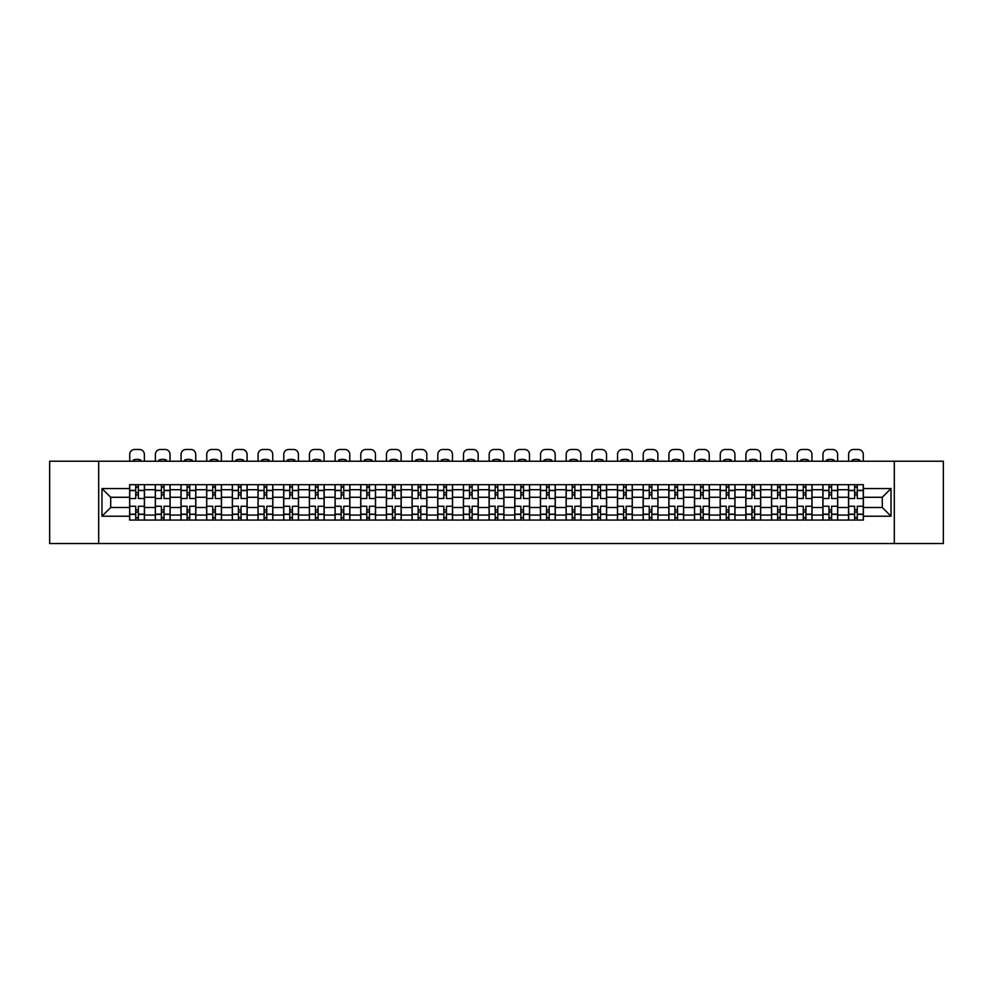 <?xml version="1.0" encoding="UTF-8"?>
<svg xmlns="http://www.w3.org/2000/svg" width="993" height="993" viewBox="0 0 993 993"><rect width="100%" height="100%" fill="white"/><g stroke="black" fill="none" stroke-linecap="round" stroke-linejoin="round"><path stroke-width="1.49" d="M894.308 543.531L943.35 543.531L943.35 461.236L49.65 461.236L49.65 543.531L894.308 543.531L894.308 461.236M155.318 520.071L155.318 489.71L144.457 489.71L144.457 520.071M144.457 489.71L144.457 484.696M155.318 489.71L155.318 484.696M170.126 484.696L170.126 520.071M180.987 520.071L180.987 484.696M195.807 484.696L195.807 520.071M206.668 520.071L206.668 484.696M221.476 484.696L221.476 520.071M232.337 520.071L232.337 484.696M247.158 484.696L247.158 520.071M258.019 520.071L258.019 484.696M272.827 484.696L272.827 520.071M283.688 520.071L283.688 484.696M298.508 484.696L298.508 520.071M309.369 520.071L309.369 484.696M324.177 484.696L324.177 520.071M335.038 520.071L335.038 484.696M349.859 484.696L349.859 520.071M360.72 520.071L360.72 484.696M375.528 484.696L375.528 520.071M386.389 520.071L386.389 484.696M401.209 484.696L401.209 520.071M412.07 520.071L412.07 484.696M426.878 484.696L426.878 520.071M437.739 520.071L437.739 484.696M452.56 484.696L452.56 520.071M463.421 520.071L463.421 484.696M478.229 484.696L478.229 520.071M489.09 520.071L489.09 484.696M503.91 484.696L503.91 520.071M514.771 520.071L514.771 484.696M529.579 484.696L529.579 520.071M540.44 520.071L540.44 484.696M555.261 484.696L555.261 520.071M566.122 520.071L566.122 484.696M580.93 484.696L580.93 520.071M591.791 520.071L591.791 484.696M606.611 484.696L606.611 520.071M617.472 520.071L617.472 484.696M632.28 484.696L632.28 520.071M643.141 520.071L643.141 484.696M657.962 484.696L657.962 520.071M668.823 520.071L668.823 484.696M683.631 484.696L683.631 520.071M694.492 520.071L694.492 484.696M709.312 484.696L709.312 520.071M720.173 520.071L720.173 484.696M734.981 484.696L734.981 520.071M745.842 520.071L745.842 484.696M760.663 484.696L760.663 520.071M771.524 520.071L771.524 484.696M786.332 484.696L786.332 520.071M797.193 520.071L797.193 484.696M812.013 484.696L812.013 520.071M822.874 520.071L822.874 484.696M837.682 484.696L837.682 520.071M848.543 520.071L848.543 484.696M848.543 507.485L837.682 507.485M822.874 507.485L812.013 507.485M797.193 507.485L786.332 507.485M771.524 507.485L760.663 507.485M745.842 507.485L734.981 507.485M720.173 507.485L709.312 507.485M694.492 507.485L683.631 507.485M668.823 507.485L657.962 507.485M643.141 507.485L632.28 507.485M617.472 507.485L606.611 507.485M591.791 507.485L580.93 507.485M566.122 507.485L555.261 507.485M540.44 507.485L529.579 507.485M514.771 507.485L503.91 507.485M489.09 507.485L478.229 507.485M463.421 507.485L452.56 507.485M437.739 507.485L426.878 507.485M412.07 507.485L401.209 507.485M386.389 507.485L375.528 507.485M360.72 507.485L349.859 507.485M335.038 507.485L324.177 507.485M309.369 507.485L298.508 507.485M283.688 507.485L272.827 507.485M258.019 507.485L247.158 507.485M232.337 507.485L221.476 507.485M206.668 507.485L195.807 507.485M180.987 507.485L170.126 507.485M155.318 507.485L144.457 507.485M848.543 497.282L837.682 497.282M822.874 497.282L812.013 497.282M797.193 497.282L786.332 497.282M771.524 497.282L760.663 497.282M745.842 497.282L734.981 497.282M720.173 497.282L709.312 497.282M694.492 497.282L683.631 497.282M668.823 497.282L657.962 497.282M643.141 497.282L632.28 497.282M617.472 497.282L606.611 497.282M591.791 497.282L580.93 497.282M566.122 497.282L555.261 497.282M540.44 497.282L529.579 497.282M514.771 497.282L503.91 497.282M489.09 497.282L478.229 497.282M463.421 497.282L452.56 497.282M437.739 497.282L426.878 497.282M412.07 497.282L401.209 497.282M386.389 497.282L375.528 497.282M360.72 497.282L349.859 497.282M335.038 497.282L324.177 497.282M309.369 497.282L298.508 497.282M283.688 497.282L272.827 497.282M258.019 497.282L247.158 497.282M232.337 497.282L221.476 497.282M206.668 497.282L195.807 497.282M180.987 497.282L170.126 497.282M155.318 497.282L144.457 497.282M110.707 507.485L129.636 507.485L129.636 497.282L110.707 497.282L110.707 507.485L101.994 516.211L101.994 488.556L129.636 488.556L129.636 497.282M863.364 497.282L863.364 507.485L882.293 507.485L882.293 497.282L863.364 497.282L863.364 484.696L129.636 484.696L129.636 488.556M863.364 488.556L891.006 488.556L891.006 516.211L863.364 516.211L863.364 507.485M129.636 507.485L129.636 520.071L863.364 520.071L863.364 516.211M129.636 516.211L101.994 516.211M98.692 543.531L98.692 461.236M138.362 517.614L135.731 517.614M135.731 487.166L138.362 487.166M164.031 517.614L161.4 517.614M161.4 487.166L164.031 487.166M189.713 517.614L187.081 517.614M187.081 487.166L189.713 487.166M215.382 517.614L212.75 517.614M212.75 487.166L215.382 487.166M241.063 517.614L238.432 517.614M238.432 487.166L241.063 487.166M266.745 517.614L264.101 517.614M264.101 487.166L266.745 487.166M292.414 517.614L289.782 517.614M289.782 487.166L292.414 487.166M318.095 517.614L315.451 517.614M315.451 487.166L318.095 487.166M343.764 517.614L341.133 517.614M341.133 487.166L343.764 487.166M369.446 517.614L366.802 517.614M366.802 487.166L369.446 487.166M395.115 517.614L392.483 517.614M392.483 487.166L395.115 487.166M420.796 517.614L418.152 517.614M418.152 487.166L420.796 487.166M446.465 517.614L443.834 517.614M443.834 487.166L446.465 487.166M472.147 517.614L469.503 517.614M469.503 487.166L472.147 487.166M497.816 517.614L495.184 517.614M495.184 487.166L497.816 487.166M523.497 517.614L520.853 517.614M520.853 487.166L523.497 487.166M549.166 517.614L546.535 517.614M546.535 487.166L549.166 487.166M574.848 517.614L572.204 517.614M572.204 487.166L574.848 487.166M600.517 517.614L597.885 517.614M597.885 487.166L600.517 487.166M626.198 517.614L623.554 517.614M623.554 487.166L626.198 487.166M651.867 517.614L649.236 517.614M649.236 487.166L651.867 487.166M677.549 517.614L674.905 517.614M674.905 487.166L677.549 487.166M703.218 517.614L700.586 517.614M700.586 487.166L703.218 487.166M728.899 517.614L726.255 517.614M726.255 487.166L728.899 487.166M754.568 517.614L751.937 517.614M751.937 487.166L754.568 487.166M780.25 517.614L777.618 517.614M777.618 487.166L780.25 487.166M805.919 517.614L803.287 517.614M803.287 487.166L805.919 487.166M831.6 517.614L828.969 517.614M828.969 487.166L831.6 487.166M857.269 517.614L854.638 517.614M854.638 487.166L857.269 487.166M101.994 488.556L110.707 497.282M882.293 507.485L891.006 516.211M882.293 497.282L891.006 488.556M144.37 520.071L144.37 498.511L138.362 498.511L138.362 484.696M135.731 484.696L135.731 498.511L129.723 498.511L129.723 484.696M144.37 498.511L144.37 484.696M129.723 520.071L129.723 506.256L135.731 506.256L135.731 520.071M138.362 520.071L138.362 506.256L144.37 506.256M135.731 494.899L138.362 494.899M129.723 506.256L129.723 498.511M138.362 509.868L135.731 509.868M138.362 517.936L135.731 517.936M135.731 512.016L138.362 512.016M138.362 492.751L135.731 492.751M135.731 486.831L138.362 486.831M144.37 461.236L144.37 454.409A4.94 4.94 0 0 0 139.43 449.469L134.663 449.469A4.94 4.94 0 0 0 129.723 454.409L129.723 461.236M133.261 461.236L133.261 460.069A10.203 10.203 0 0 1 140.832 460.069L140.832 461.236M170.039 520.071L170.039 498.511L164.031 498.511L164.031 484.696M161.4 484.696L161.4 498.511L155.392 498.511L155.392 484.696M170.039 498.511L170.039 484.696M155.392 520.071L155.392 506.256L161.4 506.256L161.4 520.071M164.031 520.071L164.031 506.256L170.039 506.256M161.4 494.899L164.031 494.899M155.392 506.256L155.392 498.511M164.031 509.868L161.4 509.868M164.031 517.936L161.4 517.936M161.4 512.016L164.031 512.016M164.031 492.751L161.4 492.751M161.4 486.831L164.031 486.831M170.039 461.236L170.039 454.409A4.94 4.94 0 0 0 165.111 449.469L160.332 449.469A4.94 4.94 0 0 0 155.392 454.409L155.392 461.236M158.93 461.236L158.93 460.069A10.203 10.203 0 0 1 166.501 460.069L166.501 461.236M195.72 520.071L195.72 498.511L189.713 498.511L189.713 484.696M187.081 484.696L187.081 498.511L181.074 498.511L181.074 484.696M195.72 498.511L195.72 484.696M181.074 520.071L181.074 506.256L187.081 506.256L187.081 520.071M189.713 520.071L189.713 506.256L195.72 506.256M187.081 494.899L189.713 494.899M181.074 506.256L181.074 498.511M189.713 509.868L187.081 509.868M189.713 517.936L187.081 517.936M187.081 512.016L189.713 512.016M189.713 492.751L187.081 492.751M187.081 486.831L189.713 486.831M195.72 461.236L195.72 454.409A4.94 4.94 0 0 0 190.78 449.469L186.014 449.469A4.94 4.94 0 0 0 181.074 454.409L181.074 461.236M184.611 461.236L184.611 460.069A10.203 10.203 0 0 1 192.183 460.069L192.183 461.236M221.389 520.071L221.389 498.511L215.382 498.511L215.382 484.696M212.75 484.696L212.75 498.511L206.743 498.511L206.743 484.696M221.389 498.511L221.389 484.696M206.743 520.071L206.743 506.256L212.75 506.256L212.75 520.071M215.382 520.071L215.382 506.256L221.389 506.256M212.75 494.899L215.382 494.899M206.743 506.256L206.743 498.511M215.382 509.868L212.75 509.868M215.382 517.936L212.75 517.936M212.75 512.016L215.382 512.016M215.382 492.751L212.75 492.751M212.75 486.831L215.382 486.831M221.389 461.236L221.389 454.409A4.94 4.94 0 0 0 216.462 449.469L211.683 449.469A4.94 4.94 0 0 0 206.743 454.409L206.743 461.236M210.28 461.236L210.28 460.069A10.203 10.203 0 0 1 217.852 460.069L217.852 461.236M247.071 520.071L247.071 498.511L241.063 498.511L241.063 484.696M238.432 484.696L238.432 498.511L232.424 498.511L232.424 484.696M247.071 498.511L247.071 484.696M232.424 520.071L232.424 506.256L238.432 506.256L238.432 520.071M241.063 520.071L241.063 506.256L247.071 506.256M238.432 494.899L241.063 494.899M232.424 506.256L232.424 498.511M241.063 509.868L238.432 509.868M241.063 517.936L238.432 517.936M238.432 512.016L241.063 512.016M241.063 492.751L238.432 492.751M238.432 486.831L241.063 486.831M247.071 461.236L247.071 454.409A4.94 4.94 0 0 0 242.131 449.469L237.364 449.469A4.94 4.94 0 0 0 232.424 454.409L232.424 461.236M235.962 461.236L235.962 460.069A10.203 10.203 0 0 1 243.533 460.069L243.533 461.236M272.74 520.071L272.74 498.511L266.745 498.511L266.745 484.696M264.101 484.696L264.101 498.511L258.093 498.511L258.093 484.696M272.74 498.511L272.74 484.696M258.093 520.071L258.093 506.256L264.101 506.256L264.101 520.071M266.745 520.071L266.745 506.256L272.74 506.256M264.101 494.899L266.745 494.899M258.093 506.256L258.093 498.511M266.745 509.868L264.101 509.868M266.745 517.936L264.101 517.936M264.101 512.016L266.745 512.016M266.745 492.751L264.101 492.751M264.101 486.831L266.745 486.831M272.74 461.236L272.74 454.409A4.94 4.94 0 0 0 267.812 449.469L263.033 449.469A4.94 4.94 0 0 0 258.093 454.409L258.093 461.236M261.631 461.236L261.631 460.069A10.203 10.203 0 0 1 269.202 460.069L269.202 461.236M298.421 520.071L298.421 498.511L292.414 498.511L292.414 484.696M289.782 484.696L289.782 498.511L283.775 498.511L283.775 484.696M298.421 498.511L298.421 484.696M283.775 520.071L283.775 506.256L289.782 506.256L289.782 520.071M292.414 520.071L292.414 506.256L298.421 506.256M289.782 494.899L292.414 494.899M283.775 506.256L283.775 498.511M292.414 509.868L289.782 509.868M292.414 517.936L289.782 517.936M289.782 512.016L292.414 512.016M292.414 492.751L289.782 492.751M289.782 486.831L292.414 486.831M298.421 461.236L298.421 454.409A4.94 4.94 0 0 0 293.481 449.469L288.715 449.469A4.94 4.94 0 0 0 283.775 454.409L283.775 461.236M287.312 461.236L287.312 460.069A10.203 10.203 0 0 1 294.884 460.069L294.884 461.236M324.09 520.071L324.09 498.511L318.095 498.511L318.095 484.696M315.451 484.696L315.451 498.511L309.444 498.511L309.444 484.696M324.09 498.511L324.09 484.696M309.444 520.071L309.444 506.256L315.451 506.256L315.451 520.071M318.095 520.071L318.095 506.256L324.09 506.256M315.451 494.899L318.095 494.899M309.444 506.256L309.444 498.511M318.095 509.868L315.451 509.868M318.095 517.936L315.451 517.936M315.451 512.016L318.095 512.016M318.095 492.751L315.451 492.751M315.451 486.831L318.095 486.831M324.09 461.236L324.09 454.409A4.94 4.94 0 0 0 319.163 449.469L314.384 449.469A4.94 4.94 0 0 0 309.444 454.409L309.444 461.236M312.981 461.236L312.981 460.069A10.203 10.203 0 0 1 320.553 460.069L320.553 461.236M349.772 520.071L349.772 498.511L343.764 498.511L343.764 484.696M341.133 484.696L341.133 498.511L335.125 498.511L335.125 484.696M349.772 498.511L349.772 484.696M335.125 520.071L335.125 506.256L341.133 506.256L341.133 520.071M343.764 520.071L343.764 506.256L349.772 506.256M341.133 494.899L343.764 494.899M335.125 506.256L335.125 498.511M343.764 509.868L341.133 509.868M343.764 517.936L341.133 517.936M341.133 512.016L343.764 512.016M343.764 492.751L341.133 492.751M341.133 486.831L343.764 486.831M349.772 461.236L349.772 454.409A4.94 4.94 0 0 0 344.832 449.469L340.065 449.469A4.94 4.94 0 0 0 335.125 454.409L335.125 461.236M338.663 461.236L338.663 460.069A10.203 10.203 0 0 1 346.234 460.069L346.234 461.236M375.453 520.071L375.453 498.511L369.446 498.511L369.446 484.696M366.802 484.696L366.802 498.511L360.794 498.511L360.794 484.696M375.453 498.511L375.453 484.696M360.794 520.071L360.794 506.256L366.802 506.256L366.802 520.071M369.446 520.071L369.446 506.256L375.453 506.256M366.802 494.899L369.446 494.899M360.794 506.256L360.794 498.511M369.446 509.868L366.802 509.868M369.446 517.936L366.802 517.936M366.802 512.016L369.446 512.016M369.446 492.751L366.802 492.751M366.802 486.831L369.446 486.831M375.453 461.236L375.453 454.409A4.94 4.94 0 0 0 370.513 449.469L365.734 449.469A4.94 4.94 0 0 0 360.794 454.409L360.794 461.236M364.332 461.236L364.332 460.069A10.203 10.203 0 0 1 371.903 460.069L371.903 461.236M401.122 520.071L401.122 498.511L395.115 498.511L395.115 484.696M392.483 484.696L392.483 498.511L386.476 498.511L386.476 484.696M401.122 498.511L401.122 484.696M386.476 520.071L386.476 506.256L392.483 506.256L392.483 520.071M395.115 520.071L395.115 506.256L401.122 506.256M392.483 494.899L395.115 494.899M386.476 506.256L386.476 498.511M395.115 509.868L392.483 509.868M395.115 517.936L392.483 517.936M392.483 512.016L395.115 512.016M395.115 492.751L392.483 492.751M392.483 486.831L395.115 486.831M401.122 461.236L401.122 454.409A4.94 4.94 0 0 0 396.182 449.469L391.416 449.469A4.94 4.94 0 0 0 386.476 454.409L386.476 461.236M390.013 461.236L390.013 460.069A10.203 10.203 0 0 1 397.585 460.069L397.585 461.236M426.804 520.071L426.804 498.511L420.796 498.511L420.796 484.696M418.152 484.696L418.152 498.511L412.145 498.511L412.145 484.696M426.804 498.511L426.804 484.696M412.145 520.071L412.145 506.256L418.152 506.256L418.152 520.071M420.796 520.071L420.796 506.256L426.804 506.256M418.152 494.899L420.796 494.899M412.145 506.256L412.145 498.511M420.796 509.868L418.152 509.868M420.796 517.936L418.152 517.936M418.152 512.016L420.796 512.016M420.796 492.751L418.152 492.751M418.152 486.831L420.796 486.831M426.804 461.236L426.804 454.409A4.94 4.94 0 0 0 421.864 449.469L417.085 449.469A4.94 4.94 0 0 0 412.145 454.409L412.145 461.236M415.695 461.236L415.695 460.069A10.203 10.203 0 0 1 423.254 460.069L423.254 461.236M452.473 520.071L452.473 498.511L446.465 498.511L446.465 484.696M443.834 484.696L443.834 498.511L437.826 498.511L437.826 484.696M452.473 498.511L452.473 484.696M437.826 520.071L437.826 506.256L443.834 506.256L443.834 520.071M446.465 520.071L446.465 506.256L452.473 506.256M443.834 494.899L446.465 494.899M437.826 506.256L437.826 498.511M446.465 509.868L443.834 509.868M446.465 517.936L443.834 517.936M443.834 512.016L446.465 512.016M446.465 492.751L443.834 492.751M443.834 486.831L446.465 486.831M452.473 461.236L452.473 454.409A4.94 4.94 0 0 0 447.533 449.469L442.766 449.469A4.94 4.94 0 0 0 437.826 454.409L437.826 461.236M441.364 461.236L441.364 460.069A10.203 10.203 0 0 1 448.935 460.069L448.935 461.236M478.154 520.071L478.154 498.511L472.147 498.511L472.147 484.696M469.503 484.696L469.503 498.511L463.495 498.511L463.495 484.696M478.154 498.511L478.154 484.696M463.495 520.071L463.495 506.256L469.503 506.256L469.503 520.071M472.147 520.071L472.147 506.256L478.154 506.256M469.503 494.899L472.147 494.899M463.495 506.256L463.495 498.511M472.147 509.868L469.503 509.868M472.147 517.936L469.503 517.936M469.503 512.016L472.147 512.016M472.147 492.751L469.503 492.751M469.503 486.831L472.147 486.831M478.154 461.236L478.154 454.409A4.94 4.94 0 0 0 473.214 449.469L468.435 449.469A4.94 4.94 0 0 0 463.495 454.409L463.495 461.236M467.045 461.236L467.045 460.069A10.203 10.203 0 0 1 474.604 460.069L474.604 461.236M503.823 520.071L503.823 498.511L497.816 498.511L497.816 484.696M495.184 484.696L495.184 498.511L489.177 498.511L489.177 484.696M503.823 498.511L503.823 484.696M489.177 520.071L489.177 506.256L495.184 506.256L495.184 520.071M497.816 520.071L497.816 506.256L503.823 506.256M495.184 494.899L497.816 494.899M489.177 506.256L489.177 498.511M497.816 509.868L495.184 509.868M497.816 517.936L495.184 517.936M495.184 512.016L497.816 512.016M497.816 492.751L495.184 492.751M495.184 486.831L497.816 486.831M503.823 461.236L503.823 454.409A4.94 4.94 0 0 0 498.883 449.469L494.117 449.469A4.94 4.94 0 0 0 489.177 454.409L489.177 461.236M492.714 461.236L492.714 460.069A10.203 10.203 0 0 1 500.286 460.069L500.286 461.236M529.505 520.071L529.505 498.511L523.497 498.511L523.497 484.696M520.853 484.696L520.853 498.511L514.846 498.511L514.846 484.696M529.505 498.511L529.505 484.696M514.846 520.071L514.846 506.256L520.853 506.256L520.853 520.071M523.497 520.071L523.497 506.256L529.505 506.256M520.853 494.899L523.497 494.899M514.846 506.256L514.846 498.511M523.497 509.868L520.853 509.868M523.497 517.936L520.853 517.936M520.853 512.016L523.497 512.016M523.497 492.751L520.853 492.751M520.853 486.831L523.497 486.831M529.505 461.236L529.505 454.409A4.94 4.94 0 0 0 524.565 449.469L519.786 449.469A4.94 4.94 0 0 0 514.846 454.409L514.846 461.236M518.396 461.236L518.396 460.069A10.203 10.203 0 0 1 525.955 460.069L525.955 461.236M555.174 520.071L555.174 498.511L549.166 498.511L549.166 484.696M546.535 484.696L546.535 498.511L540.527 498.511L540.527 484.696M555.174 498.511L555.174 484.696M540.527 520.071L540.527 506.256L546.535 506.256L546.535 520.071M549.166 520.071L549.166 506.256L555.174 506.256M546.535 494.899L549.166 494.899M540.527 506.256L540.527 498.511M549.166 509.868L546.535 509.868M549.166 517.936L546.535 517.936M546.535 512.016L549.166 512.016M549.166 492.751L546.535 492.751M546.535 486.831L549.166 486.831M555.174 461.236L555.174 454.409A4.94 4.94 0 0 0 550.234 449.469L545.467 449.469A4.94 4.94 0 0 0 540.527 454.409L540.527 461.236M544.065 461.236L544.065 460.069A10.203 10.203 0 0 1 551.636 460.069L551.636 461.236M580.855 520.071L580.855 498.511L574.848 498.511L574.848 484.696M572.204 484.696L572.204 498.511L566.196 498.511L566.196 484.696M580.855 498.511L580.855 484.696M566.196 520.071L566.196 506.256L572.204 506.256L572.204 520.071M574.848 520.071L574.848 506.256L580.855 506.256M572.204 494.899L574.848 494.899M566.196 506.256L566.196 498.511M574.848 509.868L572.204 509.868M574.848 517.936L572.204 517.936M572.204 512.016L574.848 512.016M574.848 492.751L572.204 492.751M572.204 486.831L574.848 486.831M580.855 461.236L580.855 454.409A4.94 4.94 0 0 0 575.915 449.469L571.136 449.469A4.94 4.94 0 0 0 566.196 454.409L566.196 461.236M569.746 461.236L569.746 460.069A10.203 10.203 0 0 1 577.305 460.069L577.305 461.236M606.524 520.071L606.524 498.511L600.517 498.511L600.517 484.696M597.885 484.696L597.885 498.511L591.878 498.511L591.878 484.696M606.524 498.511L606.524 484.696M591.878 520.071L591.878 506.256L597.885 506.256L597.885 520.071M600.517 520.071L600.517 506.256L606.524 506.256M597.885 494.899L600.517 494.899M591.878 506.256L591.878 498.511M600.517 509.868L597.885 509.868M600.517 517.936L597.885 517.936M597.885 512.016L600.517 512.016M600.517 492.751L597.885 492.751M597.885 486.831L600.517 486.831M606.524 461.236L606.524 454.409A4.94 4.94 0 0 0 601.584 449.469L596.818 449.469A4.94 4.94 0 0 0 591.878 454.409L591.878 461.236M595.415 461.236L595.415 460.069A10.203 10.203 0 0 1 602.987 460.069L602.987 461.236M632.206 520.071L632.206 498.511L626.198 498.511L626.198 484.696M623.554 484.696L623.554 498.511L617.547 498.511L617.547 484.696M632.206 498.511L632.206 484.696M617.547 520.071L617.547 506.256L623.554 506.256L623.554 520.071M626.198 520.071L626.198 506.256L632.206 506.256M623.554 494.899L626.198 494.899M617.547 506.256L617.547 498.511M626.198 509.868L623.554 509.868M626.198 517.936L623.554 517.936M623.554 512.016L626.198 512.016M626.198 492.751L623.554 492.751M623.554 486.831L626.198 486.831M632.206 461.236L632.206 454.409A4.94 4.94 0 0 0 627.266 449.469L622.487 449.469A4.94 4.94 0 0 0 617.547 454.409L617.547 461.236M621.097 461.236L621.097 460.069A10.203 10.203 0 0 1 628.668 460.069L628.668 461.236M657.875 520.071L657.875 498.511L651.867 498.511L651.867 484.696M649.236 484.696L649.236 498.511L643.228 498.511L643.228 484.696M657.875 498.511L657.875 484.696M643.228 520.071L643.228 506.256L649.236 506.256L649.236 520.071M651.867 520.071L651.867 506.256L657.875 506.256M649.236 494.899L651.867 494.899M643.228 506.256L643.228 498.511M651.867 509.868L649.236 509.868M651.867 517.936L649.236 517.936M649.236 512.016L651.867 512.016M651.867 492.751L649.236 492.751M649.236 486.831L651.867 486.831M657.875 461.236L657.875 454.409A4.94 4.94 0 0 0 652.935 449.469L648.168 449.469A4.94 4.94 0 0 0 643.228 454.409L643.228 461.236M646.766 461.236L646.766 460.069A10.203 10.203 0 0 1 654.337 460.069L654.337 461.236M683.556 520.071L683.556 498.511L677.549 498.511L677.549 484.696M674.905 484.696L674.905 498.511L668.91 498.511L668.91 484.696M683.556 498.511L683.556 484.696M668.91 520.071L668.91 506.256L674.905 506.256L674.905 520.071M677.549 520.071L677.549 506.256L683.556 506.256M674.905 494.899L677.549 494.899M668.91 506.256L668.91 498.511M677.549 509.868L674.905 509.868M677.549 517.936L674.905 517.936M674.905 512.016L677.549 512.016M677.549 492.751L674.905 492.751M674.905 486.831L677.549 486.831M683.556 461.236L683.556 454.409A4.94 4.94 0 0 0 678.616 449.469L673.837 449.469A4.94 4.94 0 0 0 668.91 454.409L668.91 461.236M672.447 461.236L672.447 460.069A10.203 10.203 0 0 1 680.019 460.069L680.019 461.236M709.225 520.071L709.225 498.511L703.218 498.511L703.218 484.696M700.586 484.696L700.586 498.511L694.579 498.511L694.579 484.696M709.225 498.511L709.225 484.696M694.579 520.071L694.579 506.256L700.586 506.256L700.586 520.071M703.218 520.071L703.218 506.256L709.225 506.256M700.586 494.899L703.218 494.899M694.579 506.256L694.579 498.511M703.218 509.868L700.586 509.868M703.218 517.936L700.586 517.936M700.586 512.016L703.218 512.016M703.218 492.751L700.586 492.751M700.586 486.831L703.218 486.831M709.225 461.236L709.225 454.409A4.94 4.94 0 0 0 704.285 449.469L699.519 449.469A4.94 4.94 0 0 0 694.579 454.409L694.579 461.236M698.116 461.236L698.116 460.069A10.203 10.203 0 0 1 705.688 460.069L705.688 461.236M734.907 520.071L734.907 498.511L728.899 498.511L728.899 484.696M726.255 484.696L726.255 498.511L720.26 498.511L720.26 484.696M734.907 498.511L734.907 484.696M720.26 520.071L720.26 506.256L726.255 506.256L726.255 520.071M728.899 520.071L728.899 506.256L734.907 506.256M726.255 494.899L728.899 494.899M720.26 506.256L720.26 498.511M728.899 509.868L726.255 509.868M728.899 517.936L726.255 517.936M726.255 512.016L728.899 512.016M728.899 492.751L726.255 492.751M726.255 486.831L728.899 486.831M734.907 461.236L734.907 454.409A4.94 4.94 0 0 0 729.967 449.469L725.188 449.469A4.94 4.94 0 0 0 720.26 454.409L720.26 461.236M723.798 461.236L723.798 460.069A10.203 10.203 0 0 1 731.369 460.069L731.369 461.236M760.576 520.071L760.576 498.511L754.568 498.511L754.568 484.696M751.937 484.696L751.937 498.511L745.929 498.511L745.929 484.696M760.576 498.511L760.576 484.696M745.929 520.071L745.929 506.256L751.937 506.256L751.937 520.071M754.568 520.071L754.568 506.256L760.576 506.256M751.937 494.899L754.568 494.899M745.929 506.256L745.929 498.511M754.568 509.868L751.937 509.868M754.568 517.936L751.937 517.936M751.937 512.016L754.568 512.016M754.568 492.751L751.937 492.751M751.937 486.831L754.568 486.831M760.576 461.236L760.576 454.409A4.94 4.94 0 0 0 755.636 449.469L750.869 449.469A4.94 4.94 0 0 0 745.929 454.409L745.929 461.236M749.467 461.236L749.467 460.069A10.203 10.203 0 0 1 757.038 460.069L757.038 461.236M786.257 520.071L786.257 498.511L780.25 498.511L780.25 484.696M777.618 484.696L777.618 498.511L771.611 498.511L771.611 484.696M786.257 498.511L786.257 484.696M771.611 520.071L771.611 506.256L777.618 506.256L777.618 520.071M780.25 520.071L780.25 506.256L786.257 506.256M777.618 494.899L780.25 494.899M771.611 506.256L771.611 498.511M780.25 509.868L777.618 509.868M780.25 517.936L777.618 517.936M777.618 512.016L780.25 512.016M780.25 492.751L777.618 492.751M777.618 486.831L780.25 486.831M786.257 461.236L786.257 454.409A4.94 4.94 0 0 0 781.317 449.469L776.538 449.469A4.94 4.94 0 0 0 771.611 454.409L771.611 461.236M775.148 461.236L775.148 460.069A10.203 10.203 0 0 1 782.72 460.069L782.72 461.236M811.926 520.071L811.926 498.511L805.919 498.511L805.919 484.696M803.287 484.696L803.287 498.511L797.28 498.511L797.28 484.696M811.926 498.511L811.926 484.696M797.28 520.071L797.28 506.256L803.287 506.256L803.287 520.071M805.919 520.071L805.919 506.256L811.926 506.256M803.287 494.899L805.919 494.899M797.28 506.256L797.28 498.511M805.919 509.868L803.287 509.868M805.919 517.936L803.287 517.936M803.287 512.016L805.919 512.016M805.919 492.751L803.287 492.751M803.287 486.831L805.919 486.831M811.926 461.236L811.926 454.409A4.94 4.94 0 0 0 806.986 449.469L802.22 449.469A4.94 4.94 0 0 0 797.28 454.409L797.28 461.236M800.817 461.236L800.817 460.069A10.203 10.203 0 0 1 808.389 460.069L808.389 461.236M837.608 520.071L837.608 498.511L831.6 498.511L831.6 484.696M828.969 484.696L828.969 498.511L822.961 498.511L822.961 484.696M837.608 498.511L837.608 484.696M822.961 520.071L822.961 506.256L828.969 506.256L828.969 520.071M831.6 520.071L831.6 506.256L837.608 506.256M828.969 494.899L831.6 494.899M822.961 506.256L822.961 498.511M831.6 509.868L828.969 509.868M831.6 517.936L828.969 517.936M828.969 512.016L831.6 512.016M831.6 492.751L828.969 492.751M828.969 486.831L831.6 486.831M837.608 461.236L837.608 454.409A4.94 4.94 0 0 0 832.668 449.469L827.889 449.469A4.94 4.94 0 0 0 822.961 454.409L822.961 461.236M826.499 461.236L826.499 460.069A10.203 10.203 0 0 1 834.07 460.069L834.07 461.236M863.277 520.071L863.277 498.511L857.269 498.511L857.269 484.696M854.638 484.696L854.638 498.511L848.63 498.511L848.63 484.696M863.277 498.511L863.277 484.696M848.63 520.071L848.63 506.256L854.638 506.256L854.638 520.071M857.269 520.071L857.269 506.256L863.277 506.256M854.638 494.899L857.269 494.899M848.63 506.256L848.63 498.511M857.269 509.868L854.638 509.868M857.269 517.936L854.638 517.936M854.638 512.016L857.269 512.016M857.269 492.751L854.638 492.751M854.638 486.831L857.269 486.831M863.277 461.236L863.277 454.409A4.94 4.94 0 0 0 858.337 449.469L853.57 449.469A4.94 4.94 0 0 0 848.63 454.409L848.63 461.236M852.168 461.236L852.168 460.069A10.203 10.203 0 0 1 859.739 460.069L859.739 461.236M822.874 489.71L812.013 489.71M797.193 489.71L786.332 489.71M771.524 489.71L760.663 489.71M745.842 489.71L734.981 489.71M720.173 489.71L709.312 489.71M694.492 489.71L683.631 489.71M668.823 489.71L657.962 489.71M643.141 489.71L632.28 489.71M617.472 489.71L606.611 489.71M591.791 489.71L580.93 489.71M566.122 489.71L555.261 489.71M540.44 489.71L529.579 489.71M514.771 489.71L503.91 489.71M489.09 489.71L478.229 489.71M463.421 489.71L452.56 489.71M437.739 489.71L426.878 489.71M412.07 489.71L401.209 489.71M386.389 489.71L375.528 489.71M360.72 489.71L349.859 489.71M335.038 489.71L324.177 489.71M309.369 489.71L298.508 489.71M283.688 489.71L272.827 489.71M258.019 489.71L247.158 489.71M232.337 489.71L221.476 489.71M206.668 489.71L195.807 489.71M180.987 489.71L170.126 489.71M848.543 489.71L837.682 489.71M822.874 515.057L812.013 515.057M797.193 515.057L786.332 515.057M771.524 515.057L760.663 515.057M745.842 515.057L734.981 515.057M720.173 515.057L709.312 515.057M694.492 515.057L683.631 515.057M668.823 515.057L657.962 515.057M643.141 515.057L632.28 515.057M617.472 515.057L606.611 515.057M591.791 515.057L580.93 515.057M566.122 515.057L555.261 515.057M540.44 515.057L529.579 515.057M514.771 515.057L503.91 515.057M489.09 515.057L478.229 515.057M463.421 515.057L452.56 515.057M437.739 515.057L426.878 515.057M412.07 515.057L401.209 515.057M386.389 515.057L375.528 515.057M360.72 515.057L349.859 515.057M335.038 515.057L324.177 515.057M309.369 515.057L298.508 515.057M283.688 515.057L272.827 515.057M258.019 515.057L247.158 515.057M232.337 515.057L221.476 515.057M206.668 515.057L195.807 515.057M180.987 515.057L170.126 515.057M155.318 515.057L144.457 515.057M848.543 515.057L837.682 515.057M144.37 490.368L138.362 490.368M135.731 490.368L129.723 490.368M135.731 490.592L129.723 490.592M135.731 514.175L129.723 514.175M135.731 514.399L129.723 514.399M144.37 514.399L138.362 514.399M144.37 490.592L138.362 490.592M144.37 514.175L138.362 514.175M170.039 490.368L164.031 490.368M161.4 490.368L155.392 490.368M161.4 490.592L155.392 490.592M161.4 514.175L155.392 514.175M161.4 514.399L155.392 514.399M170.039 514.399L164.031 514.399M170.039 490.592L164.031 490.592M170.039 514.175L164.031 514.175M195.72 490.368L189.713 490.368M187.081 490.368L181.074 490.368M187.081 490.592L181.074 490.592M187.081 514.175L181.074 514.175M187.081 514.399L181.074 514.399M195.72 514.399L189.713 514.399M195.72 490.592L189.713 490.592M195.72 514.175L189.713 514.175M221.389 490.368L215.382 490.368M212.75 490.368L206.743 490.368M212.75 490.592L206.743 490.592M212.75 514.175L206.743 514.175M212.75 514.399L206.743 514.399M221.389 514.399L215.382 514.399M221.389 490.592L215.382 490.592M221.389 514.175L215.382 514.175M247.071 490.368L241.063 490.368M238.432 490.368L232.424 490.368M238.432 490.592L232.424 490.592M238.432 514.175L232.424 514.175M238.432 514.399L232.424 514.399M247.071 514.399L241.063 514.399M247.071 490.592L241.063 490.592M247.071 514.175L241.063 514.175M272.74 490.368L266.745 490.368M264.101 490.368L258.093 490.368M264.101 490.592L258.093 490.592M264.101 514.175L258.093 514.175M264.101 514.399L258.093 514.399M272.74 514.399L266.745 514.399M272.74 490.592L266.745 490.592M272.74 514.175L266.745 514.175M298.421 490.368L292.414 490.368M289.782 490.368L283.775 490.368M289.782 490.592L283.775 490.592M289.782 514.175L283.775 514.175M289.782 514.399L283.775 514.399M298.421 514.399L292.414 514.399M298.421 490.592L292.414 490.592M298.421 514.175L292.414 514.175M324.09 490.368L318.095 490.368M315.451 490.368L309.444 490.368M315.451 490.592L309.444 490.592M315.451 514.175L309.444 514.175M315.451 514.399L309.444 514.399M324.09 514.399L318.095 514.399M324.09 490.592L318.095 490.592M324.09 514.175L318.095 514.175M349.772 490.368L343.764 490.368M341.133 490.368L335.125 490.368M341.133 490.592L335.125 490.592M341.133 514.175L335.125 514.175M341.133 514.399L335.125 514.399M349.772 514.399L343.764 514.399M349.772 490.592L343.764 490.592M349.772 514.175L343.764 514.175M375.453 490.368L369.446 490.368M366.802 490.368L360.794 490.368M366.802 490.592L360.794 490.592M366.802 514.175L360.794 514.175M366.802 514.399L360.794 514.399M375.453 514.399L369.446 514.399M375.453 490.592L369.446 490.592M375.453 514.175L369.446 514.175M401.122 490.368L395.115 490.368M392.483 490.368L386.476 490.368M392.483 490.592L386.476 490.592M392.483 514.175L386.476 514.175M392.483 514.399L386.476 514.399M401.122 514.399L395.115 514.399M401.122 490.592L395.115 490.592M401.122 514.175L395.115 514.175M426.804 490.368L420.796 490.368M418.152 490.368L412.145 490.368M418.152 490.592L412.145 490.592M418.152 514.175L412.145 514.175M418.152 514.399L412.145 514.399M426.804 514.399L420.796 514.399M426.804 490.592L420.796 490.592M426.804 514.175L420.796 514.175M452.473 490.368L446.465 490.368M443.834 490.368L437.826 490.368M443.834 490.592L437.826 490.592M443.834 514.175L437.826 514.175M443.834 514.399L437.826 514.399M452.473 514.399L446.465 514.399M452.473 490.592L446.465 490.592M452.473 514.175L446.465 514.175M478.154 490.368L472.147 490.368M469.503 490.368L463.495 490.368M469.503 490.592L463.495 490.592M469.503 514.175L463.495 514.175M469.503 514.399L463.495 514.399M478.154 514.399L472.147 514.399M478.154 490.592L472.147 490.592M478.154 514.175L472.147 514.175M503.823 490.368L497.816 490.368M495.184 490.368L489.177 490.368M495.184 490.592L489.177 490.592M495.184 514.175L489.177 514.175M495.184 514.399L489.177 514.399M503.823 514.399L497.816 514.399M503.823 490.592L497.816 490.592M503.823 514.175L497.816 514.175M529.505 490.368L523.497 490.368M520.853 490.368L514.846 490.368M520.853 490.592L514.846 490.592M520.853 514.175L514.846 514.175M520.853 514.399L514.846 514.399M529.505 514.399L523.497 514.399M529.505 490.592L523.497 490.592M529.505 514.175L523.497 514.175M555.174 490.368L549.166 490.368M546.535 490.368L540.527 490.368M546.535 490.592L540.527 490.592M546.535 514.175L540.527 514.175M546.535 514.399L540.527 514.399M555.174 514.399L549.166 514.399M555.174 490.592L549.166 490.592M555.174 514.175L549.166 514.175M580.855 490.368L574.848 490.368M572.204 490.368L566.196 490.368M572.204 490.592L566.196 490.592M572.204 514.175L566.196 514.175M572.204 514.399L566.196 514.399M580.855 514.399L574.848 514.399M580.855 490.592L574.848 490.592M580.855 514.175L574.848 514.175M606.524 490.368L600.517 490.368M597.885 490.368L591.878 490.368M597.885 490.592L591.878 490.592M597.885 514.175L591.878 514.175M597.885 514.399L591.878 514.399M606.524 514.399L600.517 514.399M606.524 490.592L600.517 490.592M606.524 514.175L600.517 514.175M632.206 490.368L626.198 490.368M623.554 490.368L617.547 490.368M623.554 490.592L617.547 490.592M623.554 514.175L617.547 514.175M623.554 514.399L617.547 514.399M632.206 514.399L626.198 514.399M632.206 490.592L626.198 490.592M632.206 514.175L626.198 514.175M657.875 490.368L651.867 490.368M649.236 490.368L643.228 490.368M649.236 490.592L643.228 490.592M649.236 514.175L643.228 514.175M649.236 514.399L643.228 514.399M657.875 514.399L651.867 514.399M657.875 490.592L651.867 490.592M657.875 514.175L651.867 514.175M683.556 490.368L677.549 490.368M674.905 490.368L668.91 490.368M674.905 490.592L668.91 490.592M674.905 514.175L668.91 514.175M674.905 514.399L668.91 514.399M683.556 514.399L677.549 514.399M683.556 490.592L677.549 490.592M683.556 514.175L677.549 514.175M709.225 490.368L703.218 490.368M700.586 490.368L694.579 490.368M700.586 490.592L694.579 490.592M700.586 514.175L694.579 514.175M700.586 514.399L694.579 514.399M709.225 514.399L703.218 514.399M709.225 490.592L703.218 490.592M709.225 514.175L703.218 514.175M734.907 490.368L728.899 490.368M726.255 490.368L720.26 490.368M726.255 490.592L720.26 490.592M726.255 514.175L720.26 514.175M726.255 514.399L720.26 514.399M734.907 514.399L728.899 514.399M734.907 490.592L728.899 490.592M734.907 514.175L728.899 514.175M760.576 490.368L754.568 490.368M751.937 490.368L745.929 490.368M751.937 490.592L745.929 490.592M751.937 514.175L745.929 514.175M751.937 514.399L745.929 514.399M760.576 514.399L754.568 514.399M760.576 490.592L754.568 490.592M760.576 514.175L754.568 514.175M786.257 490.368L780.25 490.368M777.618 490.368L771.611 490.368M777.618 490.592L771.611 490.592M777.618 514.175L771.611 514.175M777.618 514.399L771.611 514.399M786.257 514.399L780.25 514.399M786.257 490.592L780.25 490.592M786.257 514.175L780.25 514.175M811.926 490.368L805.919 490.368M803.287 490.368L797.28 490.368M803.287 490.592L797.28 490.592M803.287 514.175L797.28 514.175M803.287 514.399L797.28 514.399M811.926 514.399L805.919 514.399M811.926 490.592L805.919 490.592M811.926 514.175L805.919 514.175M837.608 490.368L831.6 490.368M828.969 490.368L822.961 490.368M828.969 490.592L822.961 490.592M828.969 514.175L822.961 514.175M828.969 514.399L822.961 514.399M837.608 514.399L831.6 514.399M837.608 490.592L831.6 490.592M837.608 514.175L831.6 514.175M863.277 490.368L857.269 490.368M854.638 490.368L848.63 490.368M854.638 490.592L848.63 490.592M854.638 514.175L848.63 514.175M854.638 514.399L848.63 514.399M863.277 514.399L857.269 514.399M863.277 490.592L857.269 490.592M863.277 514.175L857.269 514.175"/></g></svg>
